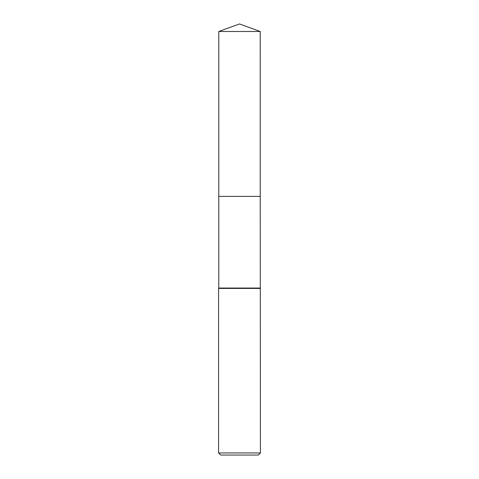 <?xml version="1.0" encoding="UTF-8"?>
<svg xmlns="http://www.w3.org/2000/svg" width="479" height="479" viewBox="0 0 479 479"><rect width="100%" height="100%" fill="white"/><g stroke="black" fill="none" stroke-linecap="round" stroke-linejoin="round"><path stroke-width="0.72" d="M218.783 31.488L260.217 31.488L239.5 23.95L218.783 31.488L218.777 196.39L260.223 196.39L260.426 452.954L218.574 452.954L220.663 455.05L258.337 455.05L260.426 452.954M260.217 31.488L260.223 196.39L218.777 196.39L218.783 288.053L260.217 288.053M218.783 288.053L218.574 288.418L260.426 288.418M218.574 288.418L218.574 452.954"/></g></svg>
